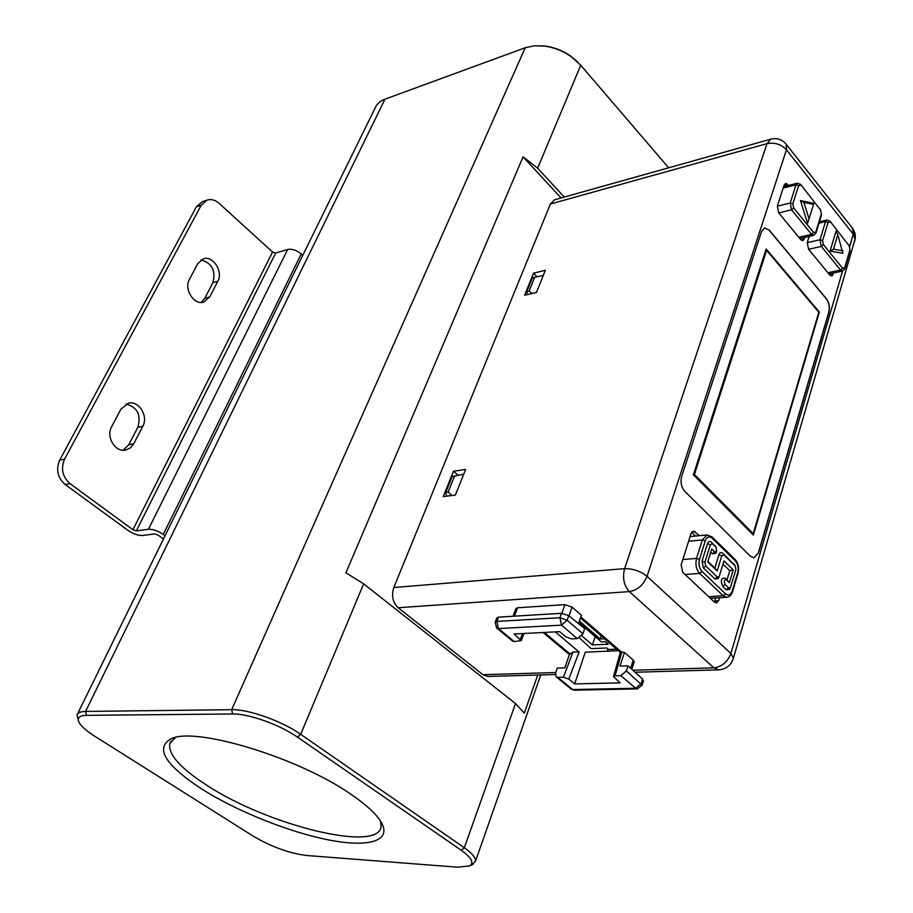 <?xml version="1.0" encoding="UTF-8"?>
<svg xmlns="http://www.w3.org/2000/svg" width="913" height="913" viewBox="0 0 913 913"><rect width="100%" height="100%" fill="white"/><g stroke="black" fill="none" stroke-linecap="round" stroke-linejoin="round"><path stroke-width="1.37" d="M232.621 713.977L86.461 715.336C79.328 715.541 76.875 717.903 79.077 722.423C81.291 726.394 86.427 730.936 94.484 736.061L253.243 836.171C271.412 846.808 289.101 853.244 306.323 855.47L457.664 867.202L469.636 865.878C474.304 862.853 471.519 857.672 461.293 850.311L297.467 737.133C279.971 724.762 248.404 713.521 232.621 713.977L231.674 709.686L85.582 711.444C80.629 711.535 77.788 712.699 77.034 714.936L78.392 720.677M201.545 788.878C165.048 764.854 154.868 748.158 171.005 738.8C195.382 726.246 299.647 757.984 351.676 794.789C365.736 804.444 375.3 813.129 380.379 820.855C393.149 840.622 370.05 847.846 329.992 840.188C289.9 832.553 237.049 811.452 201.545 788.878M471.816 864.908L475.502 861.233C475.81 857.718 472.078 853.221 464.318 847.743L300.685 734.314C282.083 721.11 248.45 709.139 231.674 709.686L525.215 47.75L534.379 45.798L544.787 46.118C554.385 47.522 563.264 51.082 571.412 56.8L580.736 65.234L668.647 167.798M580.736 65.234L537.643 168.197L523.081 156.842L345.924 572.805L363.659 583.841L515.514 703.558L464.318 847.743L461.293 850.311M537.723 675.038L524.324 713.179L515.514 703.558M561.073 197.95L523.081 156.842M537.643 168.197L564.257 197.06M541.489 45.776L545.871 46.175C554.876 47.499 563.207 50.831 570.853 56.184L577.347 61.673M77.479 714.034L375.175 107.917C376.852 103.911 380.128 100.989 384.989 99.163L525.215 47.75M380.504 821.049L381.109 826.368C379.249 853.233 266.881 825.135 206.178 784.86C180.135 767.947 168.003 754.184 169.795 743.547L175.479 737.476M555.309 674.524L487.862 676.453L482.92 674.696L398.159 607.738C392.716 602.409 391.266 595.664 393.823 587.515L550.379 204.021L554.625 199.764L770.949 139.118L766.988 143.649L550.379 204.021M453.487 471.234L465.619 469.487L455.404 495.029L443.239 496.615L453.487 471.234L457.79 475.022M452.175 476.483L463.747 474.178L452.175 476.483L445.772 492.347L446.583 496.181M536.467 292.468L524.61 295.241L533.534 273.17L545.346 270.282L536.467 292.468M849.786 246.259L853.301 234.219L786.447 149.8C781.163 144.265 774.681 142.223 766.988 143.649L624.606 568.662C622.289 577.861 623.876 585.507 629.365 591.601C637.502 590.175 643.391 585.085 647.043 576.331C640.504 571.116 633.017 568.559 624.606 568.662L393.823 587.515M788.558 185.465L787.793 184.517L784.176 184.905M804.798 237.448L803.029 240.644L800.735 239.64L778.686 212.797L777.34 206.064L784.141 184.997L785.694 183.376L787.793 184.517M809.146 236.456L807.252 242.596L808.576 249.203L829.826 275.075L831.96 276.023L833.672 272.941M699.301 535.657L693.675 531.058L691.05 533.546L681.155 564.77L682.684 572.211L714.571 602.226L716.591 602.934L718.828 600.355L719.615 597.718M769.214 230.087L764.638 227.93L761.602 231.354L681.669 476.426C680.265 482.19 681.281 487.143 684.716 491.262L750.429 556.279L753.99 557.809L758.475 552.947L829.015 311.847C830.043 307.03 829.164 302.648 826.391 298.722L769.214 230.087L764.558 227.942M852.183 227.805L855.07 239.788L854.705 241.043M733.162 659.049L733.424 658.113L730.879 653.446L647.043 576.331L786.447 149.8L786.287 144.391L785.579 143.478M842.539 271.081L730.879 653.446C727.604 661.959 721.943 666.764 713.898 667.848L718.748 669.857L635.049 672.253M630.632 668.225L633.268 660.076L634.124 661.993M633.268 660.076L624.435 652.441L620.52 651.722L613.57 676.396M580.828 616.914L622.038 652.533M578.522 623.602L581.41 615.214L572.052 607.111L564.919 604.657L517.58 607.75L515.822 608.72L513.072 616.252M543.052 632.504L569.381 654.575L564.827 667.848L557.307 668.099L555.606 672.995L556.051 676.716L557.832 677.355L572.702 689.555L574.334 690.171L637.308 688.904L642.113 685.184L626.364 670.918L628.007 665.828L642.581 679.124L643.414 681.075M624.435 652.441L619.984 666.091L628.007 665.828M556.348 676.955L570.922 688.904L572.702 689.555L635.676 688.265L620.84 675.643L626.364 670.918M620.84 675.643L615.1 675.803L613.502 676.624L620.155 682.867L574.665 683.917L568.81 679.089L563.378 677.206L557.832 677.355M637.308 688.904L635.676 688.265L641.166 683.586L642.581 679.124M569.381 654.575L573.033 651.95L579.116 652.008L555.264 631.876M569.689 653.697L544.342 632.435M607.236 651.186L608.047 649.017M574.665 683.917L585.267 652.19L618.352 650.672M561.472 613.308L498.475 617.142L496.889 621.422L495.166 622.358L496.649 627.996L498.407 628.589L496.889 621.422L559.909 617.736L561.472 625.143L498.407 628.589L514.247 641.588L521.22 640.606L514.122 633.987L559.623 631.648L565.843 636.909L571.561 638.895L577.313 638.621L561.472 625.143L567.144 620.235L559.909 617.736L561.472 613.308L568.731 615.67L584.697 628.601L582.939 633.759L577.313 638.621M580.463 617.953L620.338 652.384M514.247 641.588L512.49 640.983L496.934 628.224M495.257 622.107L496.775 618.044L498.475 617.142M601.245 635.905L600.206 638.986L604.589 638.792M579.39 621.068L600.206 638.986M579.435 637.959L591.156 648.618L606.837 647.968L608.583 649.474L616.583 649.143M581.798 635.859L592.389 644.909L608.161 644.224L605.228 641.702L601.359 641.873L578.888 622.54M595.208 636.578L592.389 644.909M784.838 186.412L784.016 185.396M695.512 536.022L691.643 532.268M718.828 600.355L714.662 601.268L715.655 597.981M714.662 601.268L714.377 602.044M690.08 536.593L707.107 534.915L702.302 539.948L688.607 541.215M800.701 239.594L801.1 238.304M829.643 274.859L829.985 273.717M710.725 552.239L712.357 553.826L715.792 553.312L716.249 552.285M715.712 546.693L711.375 542.151C709.698 540.838 708.385 541.352 707.449 543.692L702.017 561.221L703.398 567.954L714.925 578.968L718.314 578.454L718.782 577.438M723.016 564.143L729.795 570.705L727.045 579.869L725.31 578.203C721.11 577.746 720.289 580.508 722.811 586.5L726.292 589.821L729.601 589.353L730.058 588.371M734.748 565.227L722.754 553.244C721.087 551.943 719.809 552.468 718.885 554.807L714.822 568.114L707.883 561.449M717.173 570.956L707.746 561.894L711.729 548.987L714.662 551.84L716.568 551.555L716.169 547.355L712.551 543.828L710.371 544.684L704.95 562.214L705.715 565.957L717.23 576.982L719.113 576.708L723.998 560.902L733.23 569.86L729.384 582.699L726.497 579.915C724.169 579.664 723.701 581.204 725.105 584.525L728.585 587.858L730.423 587.595L735.912 569.529L735.25 565.957L723.929 554.921L721.784 555.789L717.173 570.956L714.822 568.114M729.384 582.699L727.045 579.869M733.23 569.86L729.795 570.705M813.586 204.398L813.78 203.325L800.461 200.563L807.583 223.297L813.586 204.398L803.885 202.401L800.461 200.563M803.885 202.401L809.066 218.949M837.803 234.675L836.034 231.16L830.088 251.064L842.893 253.278L837.803 234.675L833.489 249.169L830.088 251.064M833.489 249.169L842.802 250.801M753.898 557.82L758.304 552.958L828.856 311.881C829.883 307.053 829.004 302.682 826.231 298.756L769.043 230.122M693.378 474.817L753.351 535.041L819.36 312.098L766.178 248.998L693.378 474.817M819.36 312.098L818.79 312.2M752.038 533.717L753.236 533.603L818.813 312.235L766.612 250.322L694.416 474.498L753.236 533.603M693.435 474.623L694.416 474.498M765.676 250.539L766.612 250.322M533.534 273.17L537.049 276.776M526.835 291.624L529.129 291.076L534.687 277.267L532.405 277.826L526.835 291.624L527.452 294.579M529.129 291.076L532.096 293.495M543.281 275.464L534.687 277.267M445.772 492.347L448.123 492.039L451.878 495.485M448.123 492.039L454.526 476.152M70.061 483.685C62.438 476.848 60.612 468.677 64.572 459.171L201.248 205.197L207.023 200.107C211.154 198.851 215.194 199.947 219.143 203.371L272.565 252.011L132.944 529.711L70.061 483.685L65.177 484.541L127.968 530.385C133.309 533.957 138.183 535.657 142.611 535.497L154.731 533.911L158.143 535.098L163.438 539.012M132.944 529.711L136.334 530.898L148.431 529.266C152.95 529.095 157.892 530.818 163.267 534.436L165.036 535.748M148.431 529.266L287.686 249.477C292.103 248.69 296.622 250.185 301.244 253.951L302.762 255.343M287.686 249.477L275.669 253.038L136.334 530.898M272.565 252.011L275.669 253.038M65.177 484.541C57.565 477.727 55.739 469.579 59.699 460.106L196.363 206.863L202.127 201.784L207.023 200.107M123.152 450.257L128.824 444.711L133.755 443.752L130.342 447.941L125.686 450.075C115.312 452.677 105.703 436.825 111.637 426.725L120.893 409.195L128.436 403.181C138.833 400.293 148.625 416.18 142.793 426.303L133.755 443.752M128.824 444.711L137.852 427.318C141.355 414.913 137.418 407.141 126.04 404.025M201.008 259.931C212.01 263.001 215.982 270.568 212.9 282.665L204.752 298.368L209.682 296.987L217.83 281.238C223.457 271.595 212.969 255.252 203.348 258.813L197.733 263.663L189.39 279.458C183.65 289.113 194.047 305.444 203.679 302.089L209.682 296.987M201.111 302.408L204.752 298.368M86.461 715.336L85.582 711.444L384.989 99.163M297.467 737.133L300.685 734.314L363.659 583.841M632.846 670.245L713.898 667.848L629.365 591.601L398.159 607.738M555.766 672.539L482.92 674.696M615.1 675.803L621.707 652.316M642.033 685.446L643.505 680.801M563.378 677.206L573.033 651.95M568.81 679.089L579.116 652.008M520.319 639.111L522.544 633.554M514.51 616.161L517.58 607.75M561.894 613.296L564.919 604.657M568.993 615.887L572.052 607.111M582.939 633.759L567.144 620.235L568.731 615.67M705.224 540.941L699.484 559.395C698.365 564.177 699.187 568.183 701.949 571.39L725.47 593.792C728.414 596.018 730.685 595.025 732.294 590.825L737.738 572.542C738.765 567.875 737.978 563.972 735.342 560.833L712.208 538.225C709.23 535.874 706.902 536.776 705.224 540.941L702.302 539.948L696.539 558.391C695.147 564.382 696.174 569.381 699.62 573.387L723.176 595.755L726.759 597.273L710.417 598.312M725.47 593.792L723.176 595.755L708.693 596.691M701.949 571.39L699.62 573.387L685.115 574.505M699.484 559.395L696.539 558.391L682.81 559.543M737.738 572.542L738.024 573.364M735.342 560.833L735.022 559.395M732.294 590.825L732.591 591.647M712.208 538.225L711.912 536.776M718.885 554.807L721.784 555.789M722.754 553.244L723.929 554.921M733.972 564.188L735.159 565.866M726.292 589.821L728.585 587.858M722.811 586.5L725.105 584.525M725.31 578.203L726.497 579.915M714.925 578.968L717.23 576.982M703.398 567.954L705.715 565.957M702.017 561.221L704.95 562.214M707.449 543.692L710.371 544.684M711.375 542.151L712.551 543.828M714.89 545.586L716.066 547.252M712.357 553.826L714.662 551.84M800.815 185.339L798.635 185.636L792.838 203.85L793.659 207.924L813.609 232.518L815.754 232.142L821.312 213.996L820.513 210.001L800.792 184.586L797.391 183.193L795.999 184.803L790.202 203.017L791.56 209.796L778.789 212.912M793.659 207.924L791.56 209.796L811.531 234.356L798.807 237.289M792.838 203.85L790.202 203.017L777.294 206.212M798.635 185.636L795.999 184.803L783.149 188.089M813.609 232.518L811.531 234.356L813.666 235.406L799.868 238.59M815.754 232.142L815.971 233.135M820.513 210.001L800.678 184.46M821.312 213.996L820.376 209.111M813.666 235.406L816.017 232.952L821.517 214.989M830.191 222.11L828.091 222.464L822.602 240.587L823.4 244.581L842.631 268.274L844.685 267.851L849.957 249.797L849.181 245.882L830.145 221.357L826.904 219.999L825.512 221.642L820 239.754L821.335 246.407L808.621 249.26M823.4 244.581L821.335 246.407L840.588 270.077L827.908 272.747M822.602 240.587L820 239.754L807.24 242.653M828.091 222.464L825.512 221.642L819.018 223.16M842.631 268.274L840.588 270.077L842.573 271.07L828.901 273.946M844.685 267.851L844.89 268.764M849.181 245.882L830.031 221.22M849.957 249.797L849.01 244.992M842.573 271.07L844.936 268.593L850.151 250.721M695.409 531.88L692.111 531.708M804.319 239.012L801.26 240.187M833.261 274.357L830.191 275.464M163.267 534.436L301.244 253.951M212.9 282.665L217.83 281.238M137.852 427.318L142.793 426.303M201.248 205.197L196.363 206.863M64.572 459.171L59.699 460.106M469.636 865.878L473.117 864.337M540.758 674.947L475.502 861.233M545.871 46.175L544.787 46.118M570.853 56.184L571.412 56.8M173.23 738.046L171.005 738.8M171.016 741.094L169.795 743.547M718.748 669.857C726.246 669.195 731.142 665.28 733.424 658.113L855.355 238.145L855.013 233.226L852.936 228.764L786.287 144.391C782.327 139.449 777.203 137.692 770.949 139.118M631.785 669.275L634.215 661.72M571.196 689.132L574.334 690.171M521.22 640.606L524.062 633.485M726.759 597.273C729.384 597.113 731.336 595.196 732.637 591.498L738.069 573.216C739.268 567.783 738.297 563.218 735.182 559.543L712.072 536.935L707.107 534.915M735.25 565.957L734.132 564.348M730.423 587.595L729.601 589.353M719.113 576.708L718.314 578.454M716.169 547.355L715.062 545.769M716.568 551.555L715.792 553.312M797.391 183.193L783.582 186.731M826.904 219.999L819.452 221.745"/></g></svg>
